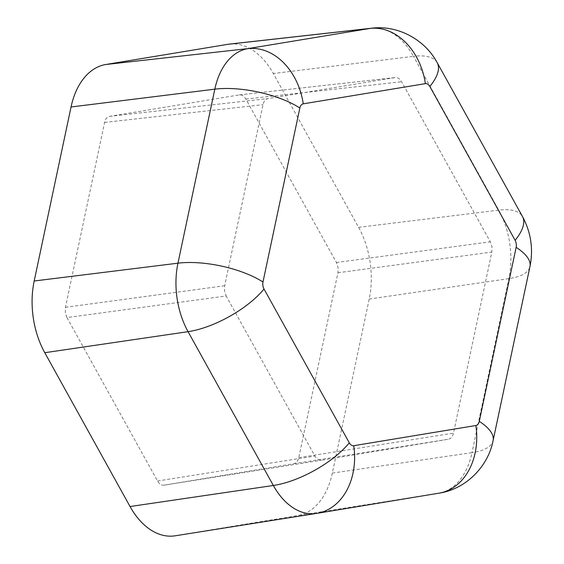 <?xml version="1.0" encoding="UTF-8"?>
<svg xmlns="http://www.w3.org/2000/svg" width="564" height="564" viewBox="0 0 564 564"><rect width="100%" height="100%" fill="white"/><g stroke="black" fill="none" stroke-linecap="round" stroke-linejoin="round"><path stroke-width="0.42" stroke-dasharray="2.82 2.11" d="M66.954 317.56L65.311 312.583L65.438 307.317L104.608 122.423C105.447 118.926 107.104 116.903 109.578 116.36L239.573 94.865C242.005 94.717 244.092 96.12 245.826 99.074L336.433 262.507L338.069 267.484L337.942 272.75L298.779 457.644C297.94 461.148 296.283 463.164 293.809 463.714L164.011 485.174C161.501 485.435 159.351 484.046 157.553 480.993L66.954 317.56L226.178 295.987L224.535 291.01L224.669 285.744L263.028 104.643C263.867 101.146 265.524 99.123 267.999 98.58L395.329 77.529C397.761 77.381 399.848 78.784 401.582 81.738L490.327 241.815L491.97 246.792L491.836 252.059L453.477 433.152C452.638 436.656 450.981 438.672 448.507 439.222L321.374 460.245C318.871 460.506 316.721 459.11 314.923 456.064L226.178 295.987M229.541 44.084A72.502 46.89 -97.7 0 1 273.336 73.531L358.612 227.355A72.502 46.89 -97.7 0 1 369.201 299.068L332.337 473.09A72.502 46.89 -97.7 0 1 297.552 515.574L175.418 535.765L316.665 513.395L438.799 493.204L297.552 515.574M337.942 272.75L491.836 252.059M336.433 262.507L490.327 241.815M298.779 457.644L453.477 433.152M293.809 463.714L448.507 439.222M245.826 99.074L401.582 81.738M109.578 116.36L267.999 98.58M239.347 94.9L395.103 77.557M65.438 307.317L224.669 285.744M104.608 122.423L263.028 104.643M157.553 480.993L314.923 456.064M164.039 485.174L321.402 460.238M437.213 62.71A62.146 24.478 -29 0 0 413.49 56.322L498.766 210.139A69.224 44.775 -97.7 0 1 508.876 278.616L472.012 452.638A62.146 22.905 -168 0 0 493.105 440.576M332.337 473.09L472.012 452.638A69.224 44.775 -97.7 0 1 438.799 493.204M369.201 299.068L508.876 278.616A62.146 22.905 -168 0 0 529.97 266.553M371.676 28.2A69.224 44.775 -97.7 0 1 413.49 56.322L273.336 73.531M358.612 227.355L498.766 210.139A62.146 24.478 151 0 1 522.49 216.534M239.573 94.865L395.329 77.529M164.011 485.174L321.374 460.245"/><path stroke-width="0.85" d="M175.418 535.765A72.502 46.89 -97.7 0 1 175.214 535.8A72.502 46.89 -97.7 0 1 130.044 506.535L44.775 352.712A72.502 46.89 -97.7 0 1 34.185 280.999L71.05 106.984A72.502 46.89 -97.7 0 1 105.828 64.5L227.962 44.302A72.502 46.89 -97.7 0 1 229.541 44.084L371.676 28.2A69.224 44.775 -97.7 0 0 370.167 28.411L227.962 44.302M438.799 493.204A62.146 47.383 -99.4 0 0 439.046 493.162L316.905 513.36A62.146 47.383 -99.4 0 1 316.665 513.395A69.224 44.775 -97.7 0 1 316.467 513.43A69.224 44.775 -97.7 0 1 273.343 485.484L130.044 506.535M175.214 535.8L316.905 513.36A62.146 47.383 -99.4 0 0 353.741 445.708A7.092 4.59 -97.7 0 1 349.299 442.846A62.146 24.478 -29 0 1 273.343 485.484L188.066 331.667L44.775 352.712M349.299 442.846L264.022 289.022A62.146 24.478 151 0 1 188.066 331.667A69.224 44.775 -97.7 0 1 177.956 263.184L214.821 89.168A69.224 44.775 -97.7 0 1 248.033 48.603L370.167 28.411A62.146 47.383 -99.4 0 1 425.39 83.641A7.092 4.59 -97.7 0 1 429.831 86.496A62.146 24.478 -29 0 0 437.213 62.71C425.129 39.903 398.149 24.844 371.676 28.2M264.022 289.022A7.092 4.59 -97.7 0 1 262.986 282.007A62.146 22.905 -168 0 0 177.956 263.184L34.185 280.999M262.986 282.007L299.851 107.992A62.146 22.905 -168 0 0 214.821 89.168L71.05 106.984M437.213 62.71L522.49 216.534C530.978 232.326 533.466 248.999 529.97 266.553L493.105 440.576C488.163 466.421 466.019 489.129 439.046 493.162A62.146 47.383 -99.4 0 0 475.875 425.51L353.741 445.708M299.851 107.992A7.092 4.59 -97.7 0 1 303.256 103.832A62.146 47.383 -99.4 0 0 248.033 48.603L105.828 64.5M493.105 440.576A62.146 22.905 -168 0 0 479.28 421.357A7.092 4.59 -97.7 0 1 475.875 425.51M303.256 103.832L425.39 83.641M529.97 266.553A62.146 22.905 -168 0 0 516.145 247.335L479.28 421.357M522.49 216.534A62.146 24.478 151 0 1 515.108 240.32A7.092 4.59 -97.7 0 1 516.145 247.335M429.831 86.496L515.108 240.32"/></g></svg>
